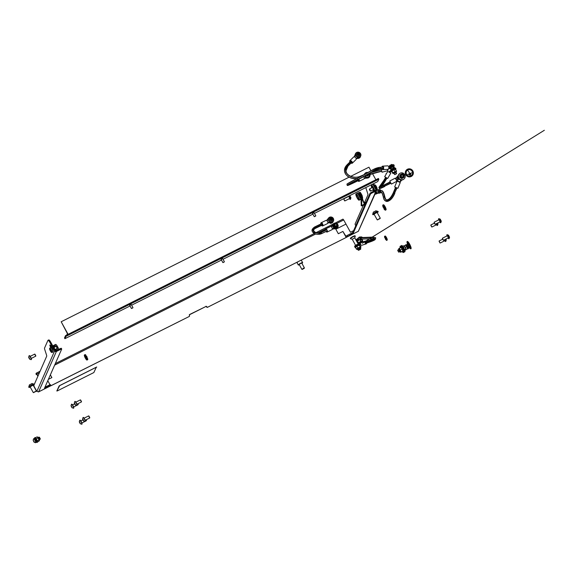 <?xml version="1.0" encoding="UTF-8"?>
<svg xmlns="http://www.w3.org/2000/svg" width="573" height="573" viewBox="0 0 573 573"><rect width="100%" height="100%" fill="white"/><g stroke="black" fill="none" stroke-linecap="round" stroke-linejoin="round"><path stroke-width="0.86" d="M349 177.207L61.182 321.761L68.101 334.331L375.867 179.757L372.529 173.691M370.96 170.84L368.948 167.187L350.748 176.334M61.182 321.761L67.413 333.615L66.783 334.99M407.245 170.353L407.253 170.346A3.273 3.187 50.2 0 0 410.841 175.761A3.273 3.187 50.2 0 0 412.016 171.112A3.273 3.187 50.2 0 0 407.253 170.346A3.273 3.187 50.2 0 0 407.245 170.353A3.273 3.187 50.2 0 0 410.834 175.768A3.273 3.187 50.2 0 0 411.443 175.374L411.428 175.381M407.718 169.694A3.56 3.474 50.2 0 0 406.443 174.758A3.56 3.474 50.2 0 0 411.629 175.596A3.56 3.474 50.2 0 0 407.718 169.694M411.622 175.596A3.56 3.474 50.2 0 0 407.704 169.708A3.56 3.474 50.2 0 0 407.059 170.124M406.737 169.723L406.708 169.751A4.075 3.975 50.2 0 0 406.708 169.751A4.075 3.975 50.2 0 0 411.185 176.498A4.075 3.975 50.2 0 0 412.675 170.682A4.075 3.975 50.2 0 0 406.737 169.723A4.075 3.975 50.2 0 0 411.213 176.477A4.075 3.975 50.2 0 0 411.923 176.018A4.075 3.975 50.2 0 0 411.937 176.004M409.86 175.109L410.719 174.679M409.029 174.715L410.862 173.798M407.747 174.414L411.686 172.831M407.919 170.553L409.688 173.204L407.919 170.553M409.681 173.211L407.926 170.553M56.82 390.994L59.75 385.543L96.314 367.178L93.85 372.557L57.286 390.922L56.82 390.994L59.155 385.901L96.737 367.028M361.019 236.921L359.164 237.559L359.386 237.96M358.182 239.428L358.669 239.22L357.953 239.356L358.125 238.977L358.497 238.791L358.175 239.758A2.908 0.487 151.2 0 0 356.728 240.961A2.908 0.487 151.2 0 0 356.714 241.09A2.908 0.487 151.2 0 0 356.829 241.147M358.677 239.235L358.175 239.758L357.953 239.356A2.908 0.487 151.2 0 0 356.506 240.553A2.908 0.487 151.2 0 0 356.492 240.681A2.908 0.487 151.2 0 0 356.607 240.746M362.38 237.509A1.454 1.418 85.6 0 0 361.126 236.914L359.765 237.021A1.454 1.418 85.6 0 0 358.512 238.848A1.454 1.418 85.6 0 0 359.987 239.922L361.348 239.815A1.454 1.418 85.6 0 0 362.487 239.056M361.126 236.914A1.454 1.418 85.6 0 0 359.873 238.748A1.454 1.418 85.6 0 0 361.348 239.815M362.852 241.878L363.074 242.279M359.357 244.205L359.371 244.205A0.895 0.731 -104.9 0 0 359.3 244.248L358.333 244.936L359.357 244.205L359.579 244.614L358.053 245.688M359.908 245.158L360.31 244.872A2.908 0.487 151.2 0 0 360.31 244.872L360.31 244.879A2.908 0.487 151.2 0 1 360.123 245.244M359.579 244.614L360.453 244.134M359.686 244.119L360.353 243.647M360.388 243.89L359.794 244.077A0.895 0.731 -104.9 0 0 359.708 244.112L360.524 244.342L358.555 245.337A2.908 0.487 151.2 0 0 356.141 246.719A2.908 0.487 151.2 0 0 355.21 247.686A2.908 0.487 151.2 0 0 355.568 247.737M358.555 245.337L358.333 244.936A2.908 0.487 151.2 0 0 355.919 246.318A2.908 0.487 151.2 0 0 354.988 247.285L355.21 247.686M359.708 244.112L359.558 244.628M360.36 243.196A1.454 0.838 72.8 0 0 360.704 244.7A1.454 0.838 72.8 0 0 361.663 245.287A1.454 0.838 72.8 0 0 361.685 245.287A1.454 0.838 72.8 0 0 361.706 245.28M366.24 241.527A1.454 0.838 72.8 0 0 365.381 241.09A1.454 0.838 72.8 0 0 365.366 241.097A1.454 0.838 72.8 0 0 364.987 242.716A1.454 0.838 72.8 0 0 366.211 243.883A1.454 0.838 72.8 0 0 366.226 243.876A1.454 0.838 72.8 0 0 366.706 243.024M373.231 239.836L373.238 239.836A20.778 2.199 -12.9 0 0 373.968 239.385A20.778 2.199 -12.9 0 0 374.42 238.791A20.771 2.199 -12.9 0 1 373.961 239.385A20.771 2.199 -12.9 0 1 373.231 239.836A20.771 2.199 -12.9 0 1 366.312 242.451L365.402 242.737A0.788 0.451 72.8 0 0 365.402 242.737A0.774 0.444 72.8 0 0 366.075 243.217M360.553 238.017L361.234 237.96A0.774 0.752 -94.4 0 1 361.864 237.544L361.183 237.594A0.774 0.752 -94.4 0 0 361.09 239.134L372.758 238.647A21.545 2.278 -12.9 0 1 375.286 239.127A21.545 2.278 -12.9 0 1 374.821 239.786A21.545 2.278 -12.9 0 1 366.892 242.959L365.982 243.246L366.885 242.952A0.788 0.451 72.8 0 0 366.978 242.938M361.771 239.084A0.788 0.766 -94.4 0 1 361.234 237.96L373.166 237.487A22.275 2.356 -12.9 0 1 375.752 237.917L375.1 239.657C373.797 240.574 371.075 241.67 366.935 242.952L366.025 243.231M375.286 239.12A21.545 2.278 -12.9 0 1 374.821 239.772A21.545 2.278 -12.9 0 1 366.885 242.952L366.892 242.959A0.774 0.444 72.8 0 1 366.319 242.451L366.312 242.451A0.788 0.451 72.8 0 1 366.469 241.448L365.56 241.734A0.788 0.451 72.8 0 0 365.402 242.73M362.122 239.063A0.774 0.752 -94.4 0 1 361.978 239.084L361.298 239.142A0.774 0.752 -94.4 0 1 361.133 239.134M366.426 241.469L365.61 241.72A0.788 0.451 72.8 0 0 365.56 241.734M373.768 238.69A21.502 2.278 -12.9 0 1 366.519 241.441A0.788 0.451 72.8 0 0 366.469 241.448L374.162 238.397M375.738 237.924L372.55 237.115L361.864 237.544A0.774 0.752 -94.4 0 1 362.064 237.551L372.378 237.143A0.774 0.688 -91.2 0 1 373.152 237.487A0.788 0.695 -91.2 0 1 372.758 238.647M327.813 222.833L329.618 221.851M328.293 219.695L326.732 220.541M331.208 222.596L327.849 222.954L331.208 222.596A2.851 2.743 24.6 0 0 333.436 220.977M331.266 222.474A2.851 2.743 24.6 0 0 332.748 217.726A2.851 2.743 24.6 0 0 328.601 218.005L326.639 220.483M321.596 225.361A1.748 0.809 -115.8 0 0 322.663 225.912L327.584 223.534A1.748 0.809 -115.8 0 0 327.405 221.328A1.748 0.809 -115.8 0 0 326.066 220.383L321.145 222.768A1.748 0.809 -115.8 0 0 320.909 223.95M322.663 225.912A1.748 0.809 -115.8 0 0 322.484 223.706A1.748 0.809 -115.8 0 0 321.145 222.768M332.268 228.971L334.066 227.997M332.777 225.826L331.194 226.686M332.333 229.093L335.671 228.734A2.851 2.743 24.6 0 0 337.898 227.116M332.304 229.1L335.721 228.62A2.851 2.743 24.6 0 0 337.196 223.85M336.122 223.241A2.851 2.743 24.6 0 0 333.063 224.143L331.101 226.621M326.044 231.492A1.748 0.809 -115.8 0 0 327.126 232.051L332.046 229.673A1.748 0.809 -115.8 0 0 331.867 227.467A1.748 0.809 -115.8 0 0 330.528 226.528L325.607 228.906A1.748 0.809 -115.8 0 0 325.371 230.095M327.126 232.051A1.748 0.809 -115.8 0 0 326.947 229.845A1.748 0.809 -115.8 0 0 325.607 228.906M321.51 223.671A0.788 0.365 64.2 0 1 321.56 223.628A0.788 0.365 64.2 0 1 321.868 223.706L314.906 227.073A5.164 3.352 0.7 0 0 312.872 229.959A5.171 3.352 0.7 0 0 315.881 232.803A5.171 3.352 0.7 0 0 321.145 232.466L326.467 229.895M314.462 227.316A0.788 0.365 64.2 0 1 314.541 227.037A0.788 0.365 64.2 0 1 314.598 227.001C312.156 228.77 311.447 230.325 312.45 231.678A5.837 3.789 0.7 0 0 321.539 233.612L326.861 231.041M320.909 232.323L325.98 229.873M321.56 223.628L314.598 227.001A0.788 0.365 64.2 0 1 314.906 227.073L321.868 223.714A0.774 0.358 64.2 0 1 322.348 224.516L315.386 227.889A4.362 2.829 0.7 0 0 313.861 230.991A4.362 2.829 0.7 0 0 314.169 231.463M321.94 224.974A0.788 0.365 64.2 0 0 322.248 225.046A0.788 0.365 64.2 0 0 322.348 224.516L315.379 227.882A4.369 2.836 0.7 0 0 313.854 230.991A4.369 2.836 0.7 0 0 320.658 232.445A0.774 0.358 -115.8 0 1 320.758 232.33L326.08 229.752M322.248 225.046L315.279 228.412A0.788 0.365 64.2 0 0 315.415 228.118A0.788 0.365 64.2 0 0 315.386 227.889L315.379 227.882A0.774 0.358 64.2 0 0 314.906 227.087L314.906 227.087A5.171 3.352 0.7 0 0 312.865 229.959M395.442 178.561L397.433 177.566M397.526 180.38L396.616 180.839L397.533 180.66M395.8 178.411L398.085 175.725A2.851 2.779 -129.8 0 1 398.135 175.667A2.851 2.779 -129.8 0 0 397.433 177.609L397.626 180.925L397.512 177.544A2.851 2.779 -129.8 0 1 398.128 175.703M395.85 178.332L398.006 175.789A2.851 2.779 -129.8 0 1 398.142 175.639M397.533 180.602L397.068 180.696M395.929 178.267L396.982 180.653M396.724 180.817L395.528 178.518M396.888 181.247L391.416 184.083L390.507 182.493L389.805 180.982L395.277 178.146M386.116 173.461L386.338 173.863L384.691 176.706M389.79 172.265L391.216 171.442M389.21 171.563L388.644 171.893M391.352 170.869L389.475 171.943M395.764 168.827A2.851 0.48 151.2 0 0 395.836 168.598L395.614 168.197A2.851 0.48 151.2 0 0 392.612 169.307A2.851 0.48 151.2 0 0 391.71 169.866L389.318 171.485L389.432 172A0.43 0.423 -62.1 0 0 389.396 172.058L389.268 172.265M395.836 168.598A2.851 0.48 151.2 0 0 392.834 169.708A2.851 0.48 151.2 0 0 391.932 170.267L389.533 171.893L391.273 171.535M389.318 171.485L389.088 171.707A0.895 0.874 -62.1 0 0 389.003 171.821L388.881 172.036M388.673 171.879L390.807 173.153L389.848 172.294A0.43 0.423 117.9 0 1 389.891 172.237L390.02 172.151M387.642 178.447L384.662 176.692M379.613 186.605A8.71 1.039 120.6 0 0 383.939 180.316M380.314 186.755A0.774 0.723 -131.8 0 0 380.279 186.734A4.634 0.444 152.3 0 0 380.207 186.798A4.648 0.444 152.3 0 1 380.279 186.734A7.786 0.931 120.6 0 0 384.555 180.688L386.324 177.694L384.555 180.696L383.91 180.302L385.672 177.308M381.912 186.096A8.437 1.003 120.6 0 0 385.221 181.075L386.99 178.081L385.228 181.082L384.555 180.696A7.8 0.931 120.6 0 1 380.279 186.734A0.788 0.731 -131.8 0 0 379.362 186.748L383.91 180.302M381.933 186.089A8.43 1.003 120.6 0 0 385.228 181.082L385.228 181.082M384.204 185.287L390.313 182.114L384.161 185.315L384.59 186.161L390.75 182.959L384.59 186.161A6.009 0.58 152.3 0 1 379.247 188.338A6.009 0.58 152.3 0 1 379.226 188.309M390.915 183.26L384.59 186.161A6.002 0.58 152.3 0 1 379.254 188.331L378.925 187.357M378.968 187.457L378.961 187.45A5.873 0.566 152.3 0 0 384.154 185.308L384.161 185.315A5.866 0.566 152.3 0 1 378.968 187.457L378.968 187.457A5.873 0.566 152.3 0 1 378.911 187.357L379.362 186.748M388.773 168.355L390.936 167.13M392.176 166.421L393.45 166.027M394.045 166.578A2.271 0.38 151.2 0 0 394.059 166.464L393.83 166.041A2.271 0.38 151.2 0 0 393.386 166.041A2.271 0.38 151.2 0 0 392.834 166.227A2.271 0.38 151.2 0 0 390.084 167.86A2.271 0.38 151.2 0 0 389.848 168.233L388.501 169.006M387.928 169.336L387.455 169.601M388.802 168.24L390.385 167.18A2.851 0.48 -28.8 0 1 391.295 166.621A2.851 0.48 -28.8 0 1 394.224 165.554A2.851 0.48 -28.8 0 1 393.852 166.084M388.845 167.66L390.163 166.779A2.851 0.48 -28.8 0 1 391.073 166.213A2.851 0.48 -28.8 0 1 394.002 165.146L393.78 164.745A2.851 0.48 -28.8 0 0 392.655 164.938A2.851 0.48 -28.8 0 0 391.746 165.339L388.795 166.786L389.017 167.187L391.968 165.74A2.851 0.48 -28.8 0 1 392.877 165.339A2.851 0.48 -28.8 0 1 394.002 165.146L394.224 165.554M389.919 168.355L388.458 169.056M387.814 169.4L387.935 170.647L387.391 169.372M382.033 172.179L381.152 168.834M356.213 158.671L357.595 157.246M355.704 155.527L354.408 156.873M356.256 158.828L359.221 157.568A2.851 2.743 25 0 0 360.632 156.178M356.234 158.742L359.271 157.453A2.851 2.743 25 0 0 359.629 152.654A2.851 2.743 25 0 0 355.41 153.893L354.293 156.844M355.461 153.765A2.851 2.743 25 0 0 355.353 154.008L354.286 156.837M351.077 163.054A1.748 0.881 -134.4 0 0 352.309 163.19L356.127 159.459A1.748 0.881 -134.4 0 0 355.403 157.475A1.748 0.881 -134.4 0 0 353.677 156.959L349.867 160.698A1.748 0.881 -134.4 0 0 349.981 161.93M352.309 163.19A1.748 0.881 -134.4 0 0 351.593 161.206A1.748 0.881 -134.4 0 0 349.867 160.698M364.034 174.779A21.588 7.9 -17.4 0 0 360.84 176.126A10.214 7.65 176.7 0 1 348.893 175.496A10.214 7.65 176.7 0 1 346.4 166.75A10.221 7.65 176.7 0 1 347.689 165.117L351.292 161.586A0.788 0.394 -134.4 0 0 350.54 161.378A0.788 0.394 -134.4 0 0 350.475 161.536L347.102 164.838M381.511 171.098L370.452 173.999A20.965 7.671 -17.4 0 0 366.441 175.216M372.672 169.844L357.18 178.425A11.288 8.445 176.7 0 1 357.015 178.425A11.288 8.445 176.7 0 1 344.509 169.601A11.288 8.445 176.7 0 1 346.88 165.06A0.788 0.394 -134.4 0 1 346.944 164.902L350.54 161.378M346.4 166.75A10.214 7.65 176.7 0 1 347.696 165.11L351.292 161.586A0.774 0.387 -134.4 0 1 351.7 162.345L348.105 165.862A0.774 0.387 -134.4 0 0 348.105 165.805A0.774 0.387 -134.4 0 0 347.689 165.117L347.696 165.11A0.788 0.394 -134.4 0 0 346.944 164.902L344.509 169.601M346.028 170.238A9.734 7.284 176.7 0 1 346.063 169.78A9.727 7.277 176.7 0 1 348.112 165.869L351.707 162.345A0.788 0.394 -134.4 0 1 351.643 162.503A0.788 0.394 -134.4 0 1 351.485 162.567M346.085 171.162A9.727 7.277 176.7 0 1 346.071 169.787A9.734 7.284 176.7 0 1 348.105 165.862L348.112 165.869A0.788 0.394 -134.4 0 1 348.047 166.027L351.643 162.503M356.771 178.618A10.787 8.079 176.7 0 1 348.126 176.484M370.509 174.12A21.795 7.972 -17.4 0 0 365.789 175.582M381.203 169.902L371.096 172.559M381.546 171.22L365.23 175.882M397.454 181.483L397.547 180.989M397.469 181.483L398.514 178.704M400.778 179.922L399.825 182.45M401.902 179.994L399.975 182.042M397.612 181.089L400.083 181.913M399.875 182.314L397.461 181.319M400.255 182.543L397.92 188.245L396.437 187.758L394.682 186.92L397.025 181.218M376.475 193.316L377.399 193.094L376.475 193.316M376.769 192.628L376.225 193.81L377.55 193.144M376.454 192.084L375.172 193.244A2.851 0.48 151.2 0 0 374.857 193.617A2.851 0.48 151.2 0 0 374.842 193.738A2.851 0.48 151.2 0 0 374.957 193.803M376.662 192.492L375.394 193.653A2.851 0.48 151.2 0 0 375.079 194.018A2.851 0.48 151.2 0 0 375.064 194.147A2.851 0.48 151.2 0 0 377.772 193.201M385.579 199.189A10.185 4.627 110.4 0 1 384.956 197.42A0.774 0.552 169.4 0 0 384.949 197.334C385.658 199.275 386.152 200.084 386.431 199.776L386.918 199.87A9.841 4.469 110.4 0 1 384.404 196.919A23.135 5.372 -86.6 0 0 381.618 190.616A23.135 5.372 -86.6 0 0 381.21 190.487A23.135 5.372 -86.6 0 0 380.938 190.48A1.748 1.698 85.6 0 0 379.347 189.62L377.908 189.735A1.748 1.698 85.6 0 0 376.404 191.934A1.748 1.698 85.6 0 0 378.173 193.216L379.613 193.108A1.748 1.698 85.6 0 0 381.045 192.055M379.347 189.62A1.748 1.698 85.6 0 0 377.843 191.819A1.748 1.698 85.6 0 0 379.613 193.108M385.006 197.599A10.185 4.627 110.4 0 1 384.97 197.42A22.497 5.229 -86.6 0 0 384.77 196.446M378.739 191.468A0.774 0.752 85.6 0 0 379.698 192.12M381.131 192.07A21.566 5.014 -86.6 0 0 380.995 192.048A21.566 5.014 -86.6 0 0 380.744 192.041L379.383 192.134L380.744 192.041A0.788 0.766 85.6 0 0 380.923 192.041M393.608 192.721L395.886 187.529L393.708 192.843A11.002 4.999 110.4 0 1 387.133 200.7A11.009 4.999 110.4 0 1 383.409 197.542A22.211 5.157 -86.6 0 0 380.737 191.489A22.211 5.157 -86.6 0 0 380.085 191.361L378.724 191.468A0.788 0.766 85.6 0 1 379.577 190.587M387.133 200.7L387.126 200.708A11.002 4.999 110.4 0 1 387.133 200.708A11.009 4.999 110.4 0 0 393.701 192.843L394.575 193.194L396.767 187.887L394.575 193.194A11.345 5.157 110.4 0 1 386.868 201.431A11.345 5.157 110.4 0 1 386.331 201.352M381.095 192.055A21.581 5.014 -86.6 0 0 380.995 192.034A21.581 5.014 -86.6 0 0 380.744 192.027L380.744 192.041A0.774 0.752 85.6 0 1 380.78 190.48L379.419 190.58M396.989 187.973L394.582 193.201A11.338 5.15 110.4 0 1 386.868 201.417C385.027 201.18 383.881 199.913 383.43 197.621M388.809 167.28L390.242 166.722M388.809 167.252A0.895 0.688 49.2 0 0 388.866 167.244L388.795 166.786M387.62 169.221A1.748 0.96 -93.7 0 0 387.993 169.329A1.748 0.96 -93.7 0 0 388.351 169.171A1.748 0.96 -93.7 0 0 388.795 167.187A1.748 0.96 -93.7 0 0 387.771 165.841L382.621 166.17A1.748 0.96 -93.7 0 0 382.263 166.328A1.748 0.96 -93.7 0 0 381.826 167.194M381.926 168.741A1.748 0.96 -93.7 0 0 382.843 169.658A1.748 0.96 -93.7 0 0 383.201 169.501A1.748 0.96 -93.7 0 0 383.645 167.517A1.748 0.96 -93.7 0 0 382.621 166.17M364.227 178.239L365.903 177.329L364.249 178.282L367.608 177.917A2.851 2.743 24.6 0 0 369.907 174.385A2.851 2.743 24.6 0 1 367.608 177.917L364.227 178.246M367.558 178.038A2.851 2.743 24.6 0 0 369.757 176.477L369.757 176.477A2.851 2.743 24.6 0 1 367.558 178.038L364.227 178.396L367.558 178.038M368.016 172.545A2.851 2.743 24.6 0 0 364.951 173.447L363.948 174.715L364.951 173.447A2.851 2.743 24.6 0 1 368.016 172.545M363.755 176.771A1.748 0.809 -115.8 0 0 363.719 176.713A1.748 0.809 -115.8 0 1 363.755 176.771A1.748 0.809 -115.8 0 1 363.934 178.969A1.748 0.809 -115.8 0 0 363.755 176.771M357.932 180.796A1.748 0.809 -115.8 0 0 359.013 181.355A1.748 0.809 -115.8 0 0 358.899 179.263A1.748 0.809 -115.8 0 1 359.013 181.355A1.748 0.809 -115.8 0 1 357.932 180.796M380.458 168.813L382.671 168.67A0.774 0.423 86.3 0 0 382.793 167.151L380.365 167.309A11.009 5.959 151.4 0 0 372.665 169.88A258.351 252.278 132.7 0 1 357.165 178.468A12.706 0.458 153.1 0 0 349.229 182.687A12.706 0.458 153.1 0 0 346.923 184.134L357.172 178.482M348.162 185.108A12.047 0.43 153.1 0 0 348.155 185.115A12.047 0.43 153.1 0 0 348.14 185.165A12.047 0.43 153.1 0 0 354.064 182.586L358.705 180.337A0.788 0.365 -115.8 0 0 358.497 179.471M383.129 168.283L380.701 168.441A10.629 5.751 151.4 0 0 373.267 170.926A259.598 253.495 132.7 0 1 357.688 179.557L348.148 185.108A12.054 0.437 153.1 0 0 348.133 185.158A12.054 0.437 153.1 0 0 348.14 185.158L348.133 185.158M380.365 167.309A0.788 0.43 86.3 0 1 380.701 168.441A0.774 0.423 86.3 0 1 380.236 168.827A9.727 5.264 151.4 0 0 373.438 171.098A259.641 253.538 132.7 0 1 357.86 179.729A12.054 0.437 153.1 0 0 350.332 183.732M357.165 178.468L357.688 179.557A12.978 0.466 153.1 0 0 347.209 185.373A12.971 0.466 153.1 0 0 347.224 185.394A12.978 0.466 153.1 0 0 347.259 185.408M347.209 185.373A12.978 0.466 153.1 0 0 347.224 185.401C347.682 185.437 346.758 186.161 353.949 182.723A0.774 0.358 -115.8 0 0 354.05 182.586M398.135 177.265A2.271 2.213 50.2 0 0 400.176 179.721M398.679 178.747L398.729 178.704A2.249 2.192 -129.8 0 1 398.371 178.01L398.35 178.017A2.271 2.213 50.2 0 0 398.715 178.712L398.679 178.747A2.271 2.213 50.2 0 0 399.882 179.571M398.35 178.017L398.314 178.045A2.271 2.213 50.2 0 1 398.221 177.58M390.657 168.612A2.271 0.38 151.2 0 0 391.073 168.462A2.271 0.38 151.2 0 0 391.209 168.405M390.657 168.813L390.292 168.877A2.271 0.38 151.2 0 0 390.643 168.82A2.249 0.38 -28.8 0 1 390.313 168.863M390.657 167.996L390.65 168.261A2.249 0.38 -28.8 0 0 390.306 168.569L390.192 168.698A2.271 0.38 151.2 0 1 390.084 168.648A2.271 0.38 151.2 0 1 390.192 168.405L390.292 168.584A2.271 0.38 151.2 0 1 390.636 168.269L390.542 168.09A2.271 0.38 151.2 0 1 391.724 167.316L391.817 167.488A2.249 0.38 -28.8 0 1 392.512 167.13A2.271 0.38 151.2 0 0 391.817 167.488L391.817 167.488M393.952 166.707L393.687 167.201A2.271 0.38 151.2 0 0 394.045 166.886L393.952 166.707A2.271 0.38 151.2 0 0 394.038 166.593A2.271 0.38 151.2 0 0 393.694 166.643L393.601 166.464A2.271 0.38 151.2 0 0 393.071 166.65A2.271 0.38 151.2 0 0 392.419 166.944L392.512 167.123M392.62 166.299L392.011 166.571M392.777 166.199L393.386 166.041M393.157 166.106L392.491 166.292M393.422 166.521L393.68 166.65A2.249 0.38 -28.8 0 1 394.023 166.6L393.945 166.414A2.271 0.38 151.2 0 1 394.059 166.464M390.084 167.86L390.707 167.359M393.73 166.729L394.031 166.893A2.249 0.38 -28.8 0 1 393.687 167.201L393.701 167.194M391.094 170.281A2.271 0.38 -28.8 0 1 393.057 168.899A2.271 0.38 -28.8 0 1 395.005 168.211L394.811 167.817A2.271 0.38 -28.8 0 1 394.811 167.817A2.271 0.38 -28.8 0 1 394.811 167.832A2.271 0.38 -28.8 0 0 394.582 167.774L394.489 167.595A2.271 0.38 -28.8 0 0 394.059 167.703L394.16 167.882A2.271 0.38 -28.8 0 0 392.892 168.441L392.791 168.269A2.271 0.38 -28.8 0 0 392.104 168.655L392.204 168.827A2.271 0.38 -28.8 0 0 391.123 169.579L391.03 169.407A2.271 0.38 -28.8 0 0 390.772 169.687L390.865 169.859A2.271 0.38 -28.8 0 0 390.829 170.009A2.271 0.38 -28.8 0 0 390.843 170.023M392.598 169.629L392.226 169.479M375.05 192.865A2.271 0.38 -28.8 0 1 375.007 192.829A2.271 0.38 -28.8 0 1 375.222 192.485L375.122 192.306A2.271 0.38 -28.8 0 1 375.544 191.962L375.637 192.141A2.271 0.38 -28.8 0 1 376.217 191.747A2.271 0.38 -28.8 0 1 376.354 191.669M375.236 193.187A2.271 0.38 -28.8 0 1 376.117 192.385M84.811 356.134L84.496 355.153L84.811 356.134M87.533 358.805L87.726 358.805A2.851 0.623 63.3 0 1 87.812 359.386L87.633 359.472A2.851 0.623 63.3 0 1 87.547 359.765A2.851 0.623 63.3 0 1 87.519 359.78A2.851 0.623 63.3 0 1 87.49 359.794M86.208 358.318L85.348 356.614M86.237 358.891L84.89 356.248L86.237 358.891M86.315 359.006L86.459 359.242A1.912 0.415 -116.7 0 0 86.48 359.171L86.487 359.035A1.912 0.415 -116.7 0 0 86.473 358.891L86.43 358.684A1.912 0.415 -116.7 0 0 86.38 358.483L86.287 358.218A1.912 0.415 -116.7 0 0 86.201 357.989L86.086 357.881M84.417 354.959A2.851 0.623 63.3 0 1 84.439 354.945A2.851 0.623 63.3 0 1 86.244 357.151A2.851 0.623 63.3 0 1 87.032 360.023A2.851 0.623 63.3 0 1 87.003 360.045A2.851 0.623 63.3 0 1 85.198 357.839A2.851 0.623 63.3 0 1 84.417 354.959M84.775 355.862L84.646 355.281L84.775 355.862A1.912 0.415 -116.7 0 0 84.711 355.862M84.976 355.983L84.911 355.446L84.976 355.983A1.912 0.415 -116.7 0 0 84.876 355.905L84.962 356.148M85.227 356.256L85.241 355.819L85.227 356.256A1.912 0.415 -116.7 0 0 85.105 356.112L85.155 356.313M85.542 356.836L85.513 356.664A1.912 0.415 -116.7 0 0 85.384 356.463L85.384 356.599M85.792 357.258L86.194 357.258L85.807 357.158A1.912 0.415 -116.7 0 0 85.678 356.929M86.408 357.731L86.072 357.695A1.912 0.415 -116.7 0 0 85.957 357.452M87.726 358.805L87.554 358.913A2.851 0.623 63.3 0 0 86.953 357.273L87.125 357.18A2.851 0.623 63.3 0 0 86.673 356.306L86.494 356.392A2.851 0.623 63.3 0 0 85.556 355.031L85.735 354.945A2.851 0.623 63.3 0 0 85.356 354.623L85.176 354.716A2.851 0.623 63.3 0 0 84.962 354.68A2.851 0.623 63.3 0 1 84.962 354.68L84.439 354.945M86.552 359.715L86.151 359.006M86.251 359.443L85.957 358.841M85.32 357.896L85.148 357.71A1.912 0.415 -116.7 0 1 85.04 357.459L84.976 357.351M84.818 356.936L84.589 356.363L84.818 356.936A1.912 0.415 -116.7 0 0 84.911 357.165M84.675 356.47L84.46 355.826L84.675 356.47A1.912 0.415 -116.7 0 0 84.732 356.671L84.868 356.843M84.618 356.12A1.912 0.415 -116.7 0 0 84.632 356.263L84.775 356.485M84.654 355.912L84.482 355.339M84.761 356.313L84.439 355.611M85.076 356.234L85.091 355.561M84.904 356.12L84.797 355.31M86.423 358.684L86.895 359.156L86.33 358.669M86.688 358.404L86.244 358.311M86.924 359.436L86.344 358.913M86.867 359.686L86.287 359.035M85.298 356.485L85.449 355.998M84.919 356.993L84.732 356.599M84.804 356.607L84.51 356.062M358.741 243.94L358.741 243.74A2.851 0.48 -28.8 0 1 359.285 243.597L359.386 243.776A2.851 0.48 -28.8 0 1 359.651 243.811A2.851 0.48 -28.8 0 1 359.665 243.826A2.851 0.48 -28.8 0 1 359.672 243.847M355.009 247.142A2.851 0.48 -28.8 0 1 354.966 247.113A2.851 0.48 -28.8 0 1 354.952 247.092A2.851 0.48 -28.8 0 1 356.241 245.881A2.851 0.48 -28.8 0 1 358.985 244.47M356.241 246.44L355.396 246.576M358.591 244.685L358.211 245.201L358.662 244.75M358.741 243.74L358.848 243.905A2.851 0.48 -28.8 0 0 357.258 244.614L357.158 244.435A2.851 0.48 -28.8 0 0 356.299 244.922L356.392 245.094A2.851 0.48 -28.8 0 0 355.038 246.046L354.945 245.867A2.851 0.48 -28.8 0 0 354.615 246.218L354.716 246.39A2.851 0.48 -28.8 0 0 354.666 246.583A2.851 0.48 -28.8 0 0 354.68 246.598M358.583 244.728L358.283 245.223M356.492 246.232L356.026 246.132M356.843 245.982L356.377 245.96M384.927 208.157L384.934 208.157A2.851 0.623 -116.7 0 1 385.242 208.995L385.235 208.98A2.829 0.616 63.3 0 0 384.927 208.157L385.113 208.071A2.851 0.623 -116.7 0 0 384.691 207.182A2.851 0.623 -116.7 0 0 384.218 206.337L384.039 206.423A2.851 0.623 -116.7 0 0 383.559 205.736L383.738 205.65A2.851 0.623 -116.7 0 0 383 205.019L382.821 205.113A2.851 0.623 -116.7 0 0 382.75 205.127A2.851 0.623 -116.7 0 0 382.657 205.256L382.664 205.27A2.829 0.616 63.3 0 1 382.836 205.134L382.821 205.113M385.479 209.89A2.65 0.573 63.3 0 1 385.357 209.947L385.221 210.219A2.829 0.616 63.3 0 0 385.371 210.126A2.829 0.616 63.3 0 0 385.385 210.083L385.579 210.012A2.851 0.623 -116.7 0 0 385.421 208.901L385.242 208.995M384.017 208.916L384.017 208.923A2.851 0.623 -116.7 0 0 384.49 209.618A2.829 0.616 63.3 0 1 384.017 208.916L384.232 208.73A2.65 0.573 63.3 0 0 384.676 209.367L384.669 209.525A2.851 0.623 -116.7 0 0 385.278 210.112M383.316 207.147A2.851 0.623 -116.7 0 0 383.717 207.992A2.851 0.623 -116.7 0 0 384.161 208.787M383.846 206.13L384.197 207.677L385.156 208.744M385.049 208.049L384.175 206.416M384.239 206.502L385.006 208.085M385.221 210.219L385.228 210.241A2.851 0.623 -116.7 0 0 385.307 210.227L386.001 209.876A2.851 0.623 -116.7 0 0 385.214 206.917A2.851 0.623 -116.7 0 0 383.444 204.776L382.75 205.127M382.814 206.359A2.851 0.623 -116.7 0 0 383.122 207.19L383.129 207.197A2.829 0.616 63.3 0 1 382.821 206.373L382.993 206.273A2.851 0.623 -116.7 0 1 382.814 205.292M383.129 207.197L383.401 207.118A2.65 0.573 63.3 0 1 383.115 206.344L382.993 206.273M382.664 205.27L382.972 205.32A2.65 0.573 63.3 0 1 383.129 205.191L383 205.019M383.566 205.75L383.559 205.736A2.829 0.616 63.3 0 1 384.039 206.438L384.218 206.337M356.184 239.994A2.851 0.48 -28.8 0 1 356.17 239.98A2.851 0.48 -28.8 0 1 356.213 239.786L356.12 239.614A2.851 0.48 -28.8 0 1 356.449 239.263L356.542 239.442A2.851 0.48 -28.8 0 1 357.896 238.49L357.803 238.318A2.851 0.48 -28.8 0 1 358.583 237.874M356.513 240.538A2.851 0.48 -28.8 0 1 356.463 240.51A2.851 0.48 -28.8 0 1 356.449 240.488A2.851 0.48 -28.8 0 1 358.089 239.063M357.745 239.836L356.9 239.972M357.989 239.629L357.531 239.528M330.263 222.696L330.413 223.384L329.976 222.911A1.748 0.38 63.3 0 1 329.833 222.739M330.514 223.155A2.908 2.801 24.6 0 0 333.056 221.88L332.333 222.739L330.413 223.384M332.333 222.739L331.438 223.184M357.767 158.327A2.908 2.801 24.6 0 0 360.31 157.052L359.586 157.904L357.667 158.556M359.586 157.904L358.691 158.356M56.505 346.615L57.193 347.976M54.951 349.551L57.2 348.427A3.495 0.759 63.3 0 1 57.715 349.874A3.495 0.759 63.3 0 0 57.185 348.434L56.218 346.343L53.905 347.474M50.388 350.963A2.185 0.473 -116.7 0 0 51.498 352.366A2.185 0.473 -116.7 0 0 51.634 352.359L52.028 352.488A2.478 0.537 63.3 0 1 52 352.502A2.478 0.537 63.3 0 1 51.864 352.502A2.478 0.537 63.3 0 1 51.656 352.366L49.572 348.62A2.185 0.473 -116.7 0 0 50.388 350.963M52 352.502L52.967 352.015A2.478 0.537 -116.7 0 0 52.136 349.186A2.478 0.537 -116.7 0 0 50.746 347.596L49.779 348.076A2.478 0.537 63.3 0 1 51.176 349.673A2.478 0.537 63.3 0 1 52.093 352.338L51.699 352.216A2.185 0.473 -116.7 0 0 50.882 349.874A2.185 0.473 -116.7 0 0 49.643 348.477L49.758 348.098A2.478 0.537 63.3 0 1 49.779 348.076M49.572 348.62L49.715 348.226M51.699 352.216L49.643 348.477M52.093 352.338L52.451 352.159A2.478 0.537 63.3 0 1 52.379 352.309L52.028 352.488M369.879 189.921L369.356 189.391L370.122 190.916L369.879 189.921M369.521 189.412L369.506 188.968L370.165 189.72L370.201 190.773M375.079 185.029A2.185 0.473 63.3 0 1 375.215 185.022A2.185 0.473 63.3 0 1 376.325 186.426A2.185 0.473 63.3 0 1 377.141 188.768L377.027 189.147A2.478 0.537 -116.7 0 0 376.103 186.483A2.478 0.537 -116.7 0 0 374.849 184.893A2.478 0.537 -116.7 0 0 374.713 184.893A2.478 0.537 -116.7 0 0 374.685 184.907L374.334 185.086M369.506 188.968L372.3 187.564L372.959 188.316L373.345 189.649L370.552 191.053M372.092 187.672L372.106 187.178L373.009 188.202L373.546 190.035L373.138 189.756M376.905 189.319A2.478 0.537 -116.7 0 0 376.934 189.312A2.478 0.537 -116.7 0 0 376.955 189.298L377.07 188.918M376.662 189.369A2.478 0.537 -116.7 0 0 376.669 189.326L377.027 189.147M358.906 154.438L358.075 154.022M358.497 153.987L357.581 154.137L358.118 155.24L358.985 154.961L358.497 153.987M358.884 155.047L358.856 154.603M359.027 154.173A0.86 0.824 -155.4 0 1 358.691 155.283A0.86 0.824 -155.4 0 1 357.538 154.925A0.86 0.824 -155.4 0 1 357.874 153.808A0.86 0.824 -155.4 0 1 359.027 154.173M359.636 154.022A1.662 1.597 -155.4 0 1 358.261 156.357A1.662 1.597 -155.4 0 1 356.685 154.058A1.662 1.597 -155.4 0 1 359.636 154.022M356.671 154.08A1.662 1.597 24.6 0 0 358.247 156.393A1.662 1.597 24.6 0 0 359.694 155.455M358.082 153.987L357.581 154.266M330.822 219.932L331.738 219.781L331.187 218.678L330.327 218.972L330.822 219.932M331.652 219.266L330.814 218.85M331.638 219.867L331.602 219.416M330.292 219.76A0.86 0.824 -155.4 0 1 330.614 218.642A0.86 0.824 -155.4 0 1 331.774 218.993A0.86 0.824 -155.4 0 1 331.445 220.111A0.86 0.824 -155.4 0 1 330.292 219.76M329.504 220.319A1.662 1.597 -155.4 0 1 330.857 217.969A1.662 1.597 -155.4 0 1 332.447 220.268A1.662 1.597 -155.4 0 1 329.504 220.319M329.432 218.886L329.411 218.922A1.662 1.597 24.6 0 0 331.001 221.221A1.662 1.597 24.6 0 0 332.426 220.304A1.662 1.597 24.6 0 0 332.44 220.29L332.426 220.304M330.822 218.822L330.32 219.101M366.784 175.338L367.608 175.703L368.389 175.309L368.224 174.872M368.31 175.402L368.124 174.901M369.42 174.521A2.213 2.127 -155.4 0 1 365.302 175.861M365.28 174.077L365.273 174.092A2.213 2.127 -155.4 0 1 367.451 172.867M365.259 175.875A2.213 2.127 24.6 0 0 369.291 175.954M368.561 174.772A1.153 1.11 -155.4 0 1 366.534 175.424M336.723 224.96A0.945 0.91 24.6 0 0 335.757 224.043A0.945 0.91 24.6 0 0 334.847 224.953A0.945 0.91 24.6 0 0 335.807 225.869A0.945 0.91 24.6 0 0 336.723 224.96M334.603 225.01A1.167 1.117 -155.4 0 1 335.979 223.914A1.167 1.117 -155.4 0 1 336.817 225.497A1.167 1.117 -155.4 0 1 334.603 225.01M398.586 252.027L397.691 250.401L398.586 252.027M397.762 250.15L398.636 252.048M407.403 245.258A2.213 0.48 63.3 0 1 407.245 244.205A2.213 0.48 63.3 0 1 407.303 244.134L407.496 244.041A2.213 0.48 -116.7 0 0 407.496 244.041A2.213 0.48 -116.7 0 0 407.439 244.105M408.8 246.684L408.771 247.156M409.337 247.522A2.213 0.48 63.3 0 1 409.344 248.023A2.213 0.48 63.3 0 1 409.287 248.095A2.213 0.48 63.3 0 1 408.449 247.343M39.408 439.634L40.253 439.176L39.236 437.149L38.362 437.557M34.086 441.697L33.177 440.193L34.115 441.704M34.222 442.227L33.162 440.179L34.222 442.227M33.563 438.832A2.213 0.48 63.3 0 1 33.585 438.796A2.213 0.48 63.3 0 1 33.599 438.775A2.213 0.48 63.3 0 1 33.621 438.76A2.213 0.48 63.3 0 1 35.025 440.472A2.213 0.48 63.3 0 1 35.633 442.7A2.213 0.48 63.3 0 1 35.612 442.714A2.213 0.48 63.3 0 1 35.555 442.728A2.213 0.48 63.3 0 1 35.447 442.693M35.777 442.628A2.213 0.48 -116.7 0 0 35.805 442.621A2.213 0.48 -116.7 0 0 35.82 442.607A2.213 0.48 -116.7 0 0 35.218 440.372A2.213 0.48 -116.7 0 0 33.814 438.667A2.213 0.48 -116.7 0 0 33.793 438.674L33.621 438.76M39.458 437.256L40.318 438.925M394.89 174.579L396.537 173.741L394.89 174.579M394.783 174.543L396.623 173.469M392.992 164.816A2.213 0.372 151.2 0 0 390.12 166.134M391.681 164.508L389.669 165.518M402.984 175.574A0.945 0.917 50.2 0 0 401.73 175.152A0.945 0.917 50.2 0 0 401.336 176.398A0.945 0.917 50.2 0 0 402.59 176.828A0.945 0.917 50.2 0 0 402.984 175.574M401.451 175.073A1.167 1.132 -129.8 0 1 402.934 176.856M352.252 239.22L354.737 237.852M352.209 239.213L350.576 238.762A2.707 0.451 -28.8 0 1 350.504 238.719A2.707 0.451 -28.8 0 1 350.511 238.597A2.707 0.451 -28.8 0 1 352.918 236.871A2.707 0.451 -28.8 0 1 355.246 236.105A2.707 0.451 -28.8 0 1 355.253 236.191A2.707 0.451 -28.8 0 1 355.239 236.226M360.696 249.176L358.626 250.308L360.696 249.176M358.49 250.2L360.797 248.847M350.461 238.497A2.707 0.451 -28.8 0 1 350.354 238.44A2.707 0.451 -28.8 0 1 350.361 238.318A2.707 0.451 -28.8 0 1 352.767 236.592A2.707 0.451 -28.8 0 1 355.095 235.825A2.707 0.451 -28.8 0 1 355.081 235.947M439.09 241.24L439.957 242.916L439.09 241.24M439.147 241.061L440.071 242.952M445.765 241.412A2.213 0.48 -116.7 0 0 445.787 241.405A2.213 0.48 -116.7 0 0 445.808 241.391A2.213 0.48 -116.7 0 0 445.83 241.369A2.213 0.48 -116.7 0 0 445.307 239.385M444.906 239.586L445.114 240.574M445.114 239.478A2.213 0.48 63.3 0 1 445.615 241.491A2.213 0.48 63.3 0 1 445.593 241.505A2.213 0.48 63.3 0 1 444.755 240.753M446.245 239.987L446.023 239.027M430.817 225.218L431.684 226.894L430.817 225.218M430.875 225.039L431.806 226.929M437.493 225.397A2.213 0.48 -116.7 0 0 437.514 225.382A2.213 0.48 -116.7 0 0 437.536 225.375A2.213 0.48 -116.7 0 0 437.557 225.347A2.213 0.48 -116.7 0 0 437.041 223.363M436.64 223.563L436.855 224.544L431.97 227.001M436.848 223.463A2.213 0.48 63.3 0 1 437.342 225.468A2.213 0.48 63.3 0 1 437.321 225.483A2.213 0.48 63.3 0 1 436.49 224.731M437.98 223.964L437.758 223.004M442.385 238.497L443.251 240.166L442.385 238.497M442.442 238.318L443.366 240.209M449.06 238.669A2.213 0.48 -116.7 0 0 449.082 238.662A2.213 0.48 -116.7 0 0 449.103 238.647A2.213 0.48 -116.7 0 0 449.125 238.626A2.213 0.48 -116.7 0 0 448.523 236.47A2.213 0.48 -116.7 0 0 447.148 234.694A2.213 0.48 -116.7 0 0 447.098 234.708A2.213 0.48 -116.7 0 0 447.076 234.722L446.904 234.801A2.213 0.48 63.3 0 1 448.301 236.513A2.213 0.48 63.3 0 1 448.91 238.748A2.213 0.48 63.3 0 1 448.888 238.755A2.213 0.48 63.3 0 1 448.05 238.003M442.485 238.196L447.377 235.739L448.43 237.816L443.531 240.273M447.004 235.926A2.213 0.48 63.3 0 1 446.883 234.815A2.213 0.48 63.3 0 1 446.904 234.801M449.54 237.243L448.487 235.195M434.119 222.474L434.979 224.15L434.119 222.474M434.169 222.295L435.1 224.186M440.787 222.646A2.213 0.48 -116.7 0 0 440.816 222.639A2.213 0.48 -116.7 0 0 440.838 222.625A2.213 0.48 -116.7 0 0 440.852 222.603A2.213 0.48 -116.7 0 0 440.25 220.447A2.213 0.48 -116.7 0 0 438.882 218.671A2.213 0.48 -116.7 0 0 438.825 218.685A2.213 0.48 -116.7 0 0 438.803 218.7M434.219 222.174L439.104 219.717L440.136 221.808M438.739 219.903A2.213 0.48 63.3 0 1 438.617 218.793A2.213 0.48 63.3 0 1 440.035 220.49A2.213 0.48 63.3 0 1 440.644 222.725A2.213 0.48 63.3 0 1 440.623 222.739A2.213 0.48 63.3 0 1 439.785 221.987M441.274 221.221L440.214 219.173M86.315 419.68L86.48 420.439M85.334 421.262L86.416 420.689L86.165 419.758M79.454 422.215L80.378 423.734L79.289 421.843L79.754 422.065M79.726 420.338A2.213 0.48 63.3 0 1 79.74 420.31A2.213 0.48 63.3 0 1 79.783 420.274A2.213 0.48 63.3 0 1 81.18 421.979A2.213 0.48 63.3 0 1 81.789 424.213A2.213 0.48 63.3 0 1 81.767 424.228A2.213 0.48 63.3 0 1 81.717 424.235A2.213 0.48 63.3 0 1 81.602 424.206M81.939 424.135A2.213 0.48 -116.7 0 0 81.96 424.127A2.213 0.48 -116.7 0 0 81.373 421.886A2.213 0.48 -116.7 0 0 79.976 420.174A2.213 0.48 -116.7 0 0 79.955 420.188L79.783 420.274M79.74 420.31A2.213 0.48 63.3 0 1 79.762 420.281L79.289 421.843M78.043 403.657L78.207 404.416M77.069 405.24L78.121 404.71L77.892 403.736M71.188 406.193L72.112 407.718L71.023 405.827L71.489 406.042M71.453 404.323A2.213 0.48 63.3 0 1 71.475 404.287A2.213 0.48 63.3 0 1 71.496 404.266A2.213 0.48 63.3 0 1 71.51 404.252A2.213 0.48 63.3 0 1 72.914 405.963A2.213 0.48 63.3 0 1 73.523 408.191A2.213 0.48 63.3 0 1 73.502 408.205A2.213 0.48 63.3 0 1 73.444 408.22A2.213 0.48 63.3 0 1 73.337 408.184M73.673 408.119A2.213 0.48 -116.7 0 0 73.695 408.105A2.213 0.48 -116.7 0 0 73.716 408.098A2.213 0.48 -116.7 0 0 73.108 405.863A2.213 0.48 -116.7 0 0 71.704 404.151A2.213 0.48 -116.7 0 0 71.689 404.166M80.643 399.997L81.509 401.673M76.882 404.244L81.445 401.924L80.356 399.89L75.837 402.16M74.483 403.449L75.407 404.968L74.318 403.077L74.784 403.299M74.748 401.573A2.213 0.48 63.3 0 1 74.769 401.544A2.213 0.48 63.3 0 1 74.812 401.508A2.213 0.48 63.3 0 1 76.209 403.213A2.213 0.48 63.3 0 1 76.818 405.448A2.213 0.48 63.3 0 1 76.796 405.462A2.213 0.48 63.3 0 1 76.746 405.469A2.213 0.48 63.3 0 1 76.632 405.44M76.968 405.369A2.213 0.48 -116.7 0 0 76.99 405.362A2.213 0.48 -116.7 0 0 76.402 403.12A2.213 0.48 -116.7 0 0 75.006 401.408A2.213 0.48 -116.7 0 0 74.984 401.422L74.812 401.508M74.769 401.544A2.213 0.48 63.3 0 1 74.791 401.515L74.318 403.077M88.915 416.019L89.775 417.696M85.155 420.26L89.682 417.989L88.614 415.919M82.756 419.472L83.665 420.976L83.056 419.321M82.619 418.942L83.679 420.99L82.619 418.942M83.021 417.595A2.213 0.48 63.3 0 1 83.035 417.559A2.213 0.48 63.3 0 1 83.056 417.538A2.213 0.48 63.3 0 1 83.078 417.524A2.213 0.48 63.3 0 1 84.475 419.235A2.213 0.48 63.3 0 1 85.083 421.47A2.213 0.48 63.3 0 1 85.062 421.477A2.213 0.48 63.3 0 1 85.012 421.492A2.213 0.48 63.3 0 1 84.897 421.463M85.234 421.391A2.213 0.48 -116.7 0 0 85.255 421.384A2.213 0.48 -116.7 0 0 84.668 419.142A2.213 0.48 -116.7 0 0 83.271 417.43A2.213 0.48 -116.7 0 0 83.25 417.445L83.078 417.524M400.921 174.478A1.948 1.898 50.2 0 0 403.048 177.73A1.948 1.898 50.2 0 0 403.421 177.48M401.73 174.872A1.167 1.132 50.2 0 0 401.308 176.527A1.167 1.132 50.2 0 0 403.005 176.799A1.167 1.132 50.2 0 0 401.73 174.872M404.08 177.315L403.148 177.773A2.041 1.991 50.2 0 0 404.151 176.205L404.08 177.315L402.783 178.081L401.723 178.604L402.024 178.346L401.143 177.716A2.041 1.991 50.2 0 0 403.02 177.838L402.024 178.346M400.069 177.05L400.14 175.94A2.041 1.991 50.2 0 0 401.014 177.63L399.761 177.308L401.723 178.604M400.162 174.729L401.15 174.221A2.041 1.991 50.2 0 0 400.147 175.789L400.162 174.729L399.854 174.987L399.761 177.308M404.158 176.054A2.041 1.991 50.2 0 0 403.285 174.364L404.173 174.994L404.151 176.205M403.163 174.278A2.041 1.991 50.2 0 0 401.286 174.156L402.21 173.698L403.285 174.364M396.315 171.477L393.995 172.265L393.114 173.239M395.363 172.802L393.945 173.368L394.589 174.536M393.522 173.161L392.67 173.29L392.92 172.702L393.902 172.308L392.892 173.132M396.444 171.341L395.793 171.348L396.48 170.912L396.43 171.377M392.92 172.702L391.868 171.27L392.877 170.446L391.846 171.313L392.67 173.29M394.661 169.529L395.37 169.379M395.42 169.479L394.768 169.493M395.291 169.364L396.48 170.912M393.98 169.973L394.833 171.52M337.454 226.006L337.476 225.941C337.425 223.312 336.279 222.704 334.045 224.107L333.93 224.322A1.948 1.877 -155.4 0 1 336.602 223.484A1.948 1.877 -155.4 0 1 337.368 226.156A1.948 1.877 -155.4 0 1 333.93 224.322L333.901 224.38A1.948 1.877 24.6 0 0 334.79 226.844A1.948 1.877 24.6 0 0 337.454 226.006A1.948 1.877 24.6 0 0 337.461 225.97M334.704 224.53L334.689 224.544A1.167 1.117 24.6 0 0 336.745 225.64A1.167 1.117 24.6 0 0 336.809 225.518L336.809 225.518M333.321 225.125L333.901 224.186A2.041 1.963 24.6 0 0 333.873 226.027L333.321 225.125L333.114 225.576L334.245 227.603L335.32 227.696L336.587 227.71L337.454 226.199A2.041 1.963 24.6 0 0 337.483 224.351L337.991 225.347A2.621 2.521 24.6 0 0 337.289 224.007M334.525 223.212L335.642 223.212A2.041 1.963 24.6 0 0 333.98 224.057L334.525 223.212M336.86 223.32L337.411 224.222A2.041 1.963 24.6 0 0 335.792 223.219L336.86 223.32M333.944 226.156A2.041 1.963 24.6 0 0 335.563 227.159L334.453 227.152L333.873 226.027M335.714 227.166A2.041 1.963 24.6 0 0 337.375 226.321L336.788 227.259L335.563 227.159M334.245 227.603L334.453 227.152M336.587 227.71L336.788 227.259M35.992 440.021L35.762 439.484M38.892 439.957L38.563 438.889A2.041 0.444 63.3 0 1 39.1 440.444L38.892 439.957L37.331 440.744L37.224 441.389M37.847 437.851L37.567 437.349A2.041 0.444 63.3 0 1 38.491 438.753L37.847 437.851L36.357 438.961M39.107 440.63A1.948 0.423 -116.7 0 0 39.186 440.623A1.948 0.423 -116.7 0 0 38.713 438.732A1.948 0.423 -116.7 0 0 37.438 437.142A1.948 0.423 -116.7 0 0 37.381 437.199L37.417 437.228A2.041 0.444 63.3 0 1 37.417 437.228A2.041 0.444 63.3 0 1 37.503 437.292L37.567 437.349M37.51 441.919L39 441.167L39.107 440.522A2.041 0.444 63.3 0 1 39.107 440.587A2.041 0.444 63.3 0 1 39.107 440.594L39.107 440.601M39 441.167L39.1 440.444M35.684 438.295L36.285 438.632M35.397 437.715L36.908 436.955M360.682 247.164A2.242 0.38 151.2 0 0 360.725 247.013A2.242 0.38 151.2 0 0 359.013 247.536A2.242 0.38 151.2 0 0 356.793 249.176A2.242 0.38 151.2 0 0 356.943 249.226M358.927 249.062L360.367 247.994L357.817 249.398L358.254 250.186M356.313 249.097L357.086 248.725A2.328 0.394 151.2 0 0 356.836 249.269L355.518 247.643L356.184 246.841A2.328 0.394 -28.8 0 1 357.953 245.738L356.184 246.841M357.753 247.923L358.949 247.55A2.328 0.394 151.2 0 0 357.18 248.646L357.753 247.923L356.958 246.469M360.775 247.106A2.328 0.394 151.2 0 0 360.682 246.92L361.004 246.741L360.775 247.106M359.629 245.108L358.104 245.667A2.328 0.394 -28.8 0 1 359.629 245.108L361.004 246.741L360.431 247.464M355.726 247.321A2.328 0.394 -28.8 0 1 355.754 247.257A2.328 0.394 -28.8 0 1 356.091 246.913M355.754 247.257L355.518 247.643M360.625 246.92A2.328 0.394 151.2 0 0 359.099 247.472L360.682 246.92M359.3 245.294L360.102 246.748M362.465 241.068A2.242 0.38 151.2 0 0 362.501 240.911A2.242 0.38 151.2 0 0 359.787 241.999A2.242 0.38 151.2 0 0 358.576 243.074A2.242 0.38 151.2 0 0 358.727 243.124M361.362 242.594L362.143 241.899L360.381 242.601L359.593 243.303L361.362 242.594M358.562 242.501L359.686 242.042A2.328 0.394 151.2 0 0 358.519 242.995L357.523 241.183L358.827 240.144A2.328 0.394 -28.8 0 1 359.378 239.829M360.754 241.14L361.728 241.004A2.328 0.394 151.2 0 0 359.83 241.956L360.754 241.14L360.073 239.915M362.623 240.459L362.58 240.954A2.328 0.394 151.2 0 0 361.85 240.961L362.623 240.459L362.107 239.521M358.519 242.995L358.497 243.038A2.328 0.394 151.2 0 0 358.626 243.174L359.228 243.031M357.538 241.161L357.531 241.161A2.328 0.394 -28.8 0 1 357.538 241.161A2.328 0.394 -28.8 0 1 358.691 240.23M359.951 239.693L358.827 240.144M358.254 243.174L357.523 241.183M403.764 179.199A3.495 3.402 -129.8 0 1 398.629 178.418A3.495 3.402 -129.8 0 1 399.295 173.827M403.865 179.113A3.495 3.402 -129.8 0 1 398.729 178.339A3.495 3.402 -129.8 0 1 399.395 173.748M403.965 179.027A3.495 3.402 -129.8 0 1 398.829 178.253A3.495 3.402 -129.8 0 1 399.496 173.662M403.385 179.406A3.495 3.402 -129.8 0 1 399.546 173.619A3.495 3.402 -129.8 0 1 404.631 174.436A3.495 3.402 -129.8 0 1 403.385 179.406M395.707 169.515A2.621 0.437 151.2 0 0 395.929 169.128L395.707 168.727A2.621 0.437 151.2 0 0 393.715 169.336A2.621 0.437 151.2 0 0 391.115 171.255L391.338 171.656A2.621 0.437 151.2 0 0 391.81 171.671M395.929 169.128A2.621 0.437 151.2 0 0 393.938 169.737A2.621 0.437 151.2 0 0 391.338 171.656M369.764 174.421A2.621 2.521 -155.4 0 1 364.908 176.061M364.736 174.393A2.621 2.521 -155.4 0 1 367.895 172.616M369.621 176.205A2.621 2.521 -155.4 0 1 364.822 176.112M364.707 174.407A2.621 2.521 -155.4 0 1 364.858 174.027M356.929 152.525A2.621 2.521 24.6 0 0 356.413 156.601A2.621 2.521 24.6 0 0 360.553 155.877A2.621 2.521 24.6 0 0 356.929 152.525M36.257 441.217L35.211 439.133M37.36 442.284A2.621 0.573 -116.7 0 0 37.41 442.27A2.621 0.573 -116.7 0 0 37.446 442.241A2.621 0.573 -116.7 0 0 36.693 439.57A2.621 0.573 -116.7 0 0 35.053 437.586A2.621 0.573 -116.7 0 0 35.017 437.614M35.891 441.403A2.621 0.573 -116.7 0 0 37.001 442.471A2.621 0.573 -116.7 0 0 37.037 442.442A2.621 0.573 -116.7 0 0 36.285 439.778A2.621 0.573 -116.7 0 0 34.652 437.793A2.621 0.573 -116.7 0 0 34.609 437.822A2.621 0.573 -116.7 0 0 34.846 439.319M333.02 224.695A2.621 2.521 24.6 0 0 334.181 228.061A2.621 2.521 24.6 0 0 337.784 226.879M334.431 223.363A2.621 2.521 24.6 0 0 334.231 227.947A2.621 2.521 24.6 0 0 337.991 225.347M335.749 223.219A2.621 2.521 24.6 0 0 335.105 223.205M359.321 239.808A2.621 0.437 151.2 0 0 357.258 241.333A2.621 0.437 151.2 0 0 357.409 241.505A2.621 0.437 151.2 0 0 357.452 241.505M357.287 241.484A2.908 0.487 -28.8 0 1 357.094 241.505A2.908 0.487 -28.8 0 1 356.915 241.448A2.908 0.487 -28.8 0 1 356.922 241.312A2.908 0.487 -28.8 0 1 359.099 239.679M358.784 239.392A2.908 0.487 151.2 0 0 356.728 240.961A2.908 0.487 151.2 0 0 356.714 241.09L356.915 241.448M374.305 190.873A3.03 0.659 -116.7 0 0 373.037 187.615A3.03 0.659 -116.7 0 0 371.44 185.917A3.03 0.659 -116.7 0 0 371.347 186.225A3.03 0.659 -116.7 0 0 371.762 187.837M371.368 186.032A3.495 0.759 63.3 0 1 371.354 185.738A3.495 0.759 63.3 0 1 371.462 185.387A3.495 0.759 63.3 0 1 371.49 185.366A3.495 0.759 63.3 0 1 373.166 187.106A3.495 0.759 63.3 0 1 374.699 190.673M373.066 189.792A1.862 0.408 -116.7 0 0 373.66 190.272A1.862 0.408 -116.7 0 0 373.166 188.381A1.862 0.408 -116.7 0 0 371.992 186.941A1.862 0.408 -116.7 0 0 372.02 187.708M372.801 189.921A3.03 0.659 -116.7 0 0 373.761 191.146M53.017 346.307A3.03 0.659 63.3 0 1 53.418 346.758A3.03 0.659 63.3 0 1 55.201 350.261M54.707 349.372A3.495 0.759 -116.7 0 0 53.303 346.823M330.793 217.138A2.621 2.521 -155.4 0 1 333.278 220.763A2.621 2.521 -155.4 0 1 330.993 222.209A2.621 2.521 -155.4 0 1 328.508 218.585A2.621 2.521 -155.4 0 1 330.793 217.138M297.172 262.269A2.185 0.365 -28.8 0 1 297.172 262.262L297.058 262.649A2.478 0.415 151.2 0 0 297.058 262.735L298.304 264.991A2.478 0.415 -28.8 0 1 300.753 263.179A2.478 0.415 -28.8 0 1 302.637 262.606A2.478 0.415 -28.8 0 1 301.907 263.394M297.752 261.976A2.478 0.415 151.2 0 0 297.058 262.649M303.375 268.529L302.222 269.432L304.292 268.286L303.375 268.529M302.25 269.274L303.289 268.243L304.148 268.228M301.842 269.31L299.199 264.504L300.639 263.437L301.749 263.1L304.392 267.906M299.357 264.798A2.478 0.415 -28.8 0 1 298.304 264.991M302.637 262.606L301.391 260.343A2.478 0.415 151.2 0 0 301.326 260.3A2.478 0.415 151.2 0 0 301.061 260.307M406.035 245.86L405.999 245.122M405.627 245.108A2.271 0.494 63.3 0 1 405.72 244.864L406.142 244.657A2.271 0.494 63.3 0 1 406.35 244.7A2.271 0.494 63.3 0 1 406.658 244.979L406.837 244.886A2.271 0.494 63.3 0 1 407.202 245.373L407.031 245.466A2.271 0.494 63.3 0 1 407.768 246.805L407.947 246.712A2.271 0.494 63.3 0 1 408.227 247.407L408.048 247.493A2.271 0.494 63.3 0 1 408.27 248.51L408.449 248.417A2.271 0.494 63.3 0 1 408.363 248.625L407.754 248.926A2.271 0.494 63.3 0 1 407.546 248.883A2.271 0.494 63.3 0 1 407.453 248.818L405.87 249.678M405.72 244.864A2.271 0.494 63.3 0 1 405.928 244.907A2.271 0.494 63.3 0 1 407.346 247.02A2.271 0.494 63.3 0 1 407.754 248.926M405.949 245.681L405.992 245.115M406.114 245.796L406.214 245.323M405.462 247.4L405.648 248.41A2.041 0.444 -116.7 0 0 404.774 246.712L405.462 247.4L406.773 246.748L406.4 245.896A2.041 0.444 63.3 0 1 407.274 247.593L406.902 247.035M405.756 245.23L405.906 245.674L405.87 245.194M405.942 245.86L405.799 245.215M406.185 245.975L406.293 245.502M407.604 248.152L407.152 247.93M404.832 250.48L405.899 249.405A2.041 0.444 63.3 0 1 405.899 249.42A2.041 0.444 -116.7 0 0 405.698 248.532L406.193 249.377L405.849 249.613M403.979 245.996L404.33 245.76L404.703 246.612A2.041 0.444 -116.7 0 0 404.194 246.046A2.041 0.444 63.3 0 1 404.209 246.061A2.041 0.444 63.3 0 1 404.337 246.168L404.402 246.232A2.041 0.444 63.3 0 1 405.333 247.686L404.402 246.232M407.503 248.725L407.324 247.715A2.041 0.444 63.3 0 1 407.525 248.603A2.041 0.444 63.3 0 1 407.51 248.725L406.193 249.377M404.33 245.76L405.641 245.108L406.4 245.896M405.741 245.187A2.041 0.444 63.3 0 1 405.834 245.244A2.041 0.444 63.3 0 1 406.329 245.796M405.763 250.014L405.398 247.823A2.041 0.444 63.3 0 1 405.899 249.334M404.502 249.499L405.72 248.89M403.464 247.393L404.696 246.777M402.726 246.283L403.721 245.781M402.454 247.908L403.371 249.728M401.68 245.531A3.495 0.759 63.3 0 1 401.709 245.509A3.495 0.759 63.3 0 1 403.915 248.216A3.495 0.759 63.3 0 1 404.875 251.733A3.495 0.759 63.3 0 1 404.846 251.755A3.495 0.759 63.3 0 1 404.81 251.769M401.064 246.118A3.495 0.759 63.3 0 1 401.172 245.788A3.495 0.759 63.3 0 1 401.2 245.767A3.495 0.759 63.3 0 1 403.406 248.467A3.495 0.759 63.3 0 1 404.366 251.991A3.495 0.759 63.3 0 1 404.337 252.013A3.495 0.759 63.3 0 1 403.972 251.912M400.663 246.046A3.495 0.759 63.3 0 1 400.692 246.025A3.495 0.759 63.3 0 1 402.898 248.725A3.495 0.759 63.3 0 1 403.865 252.249A3.495 0.759 63.3 0 1 403.829 252.263A3.495 0.759 63.3 0 1 403.793 252.278M400.269 247.801A3.495 0.759 63.3 0 1 400.155 246.297A3.495 0.759 63.3 0 1 402.396 248.983A3.495 0.759 63.3 0 1 403.356 252.5A3.495 0.759 63.3 0 1 403.32 252.521A3.495 0.759 63.3 0 1 402.153 251.547M400.155 246.297A3.495 0.759 63.3 0 1 400.183 246.275L400.692 246.025M398.779 248.718A1.948 0.423 63.3 0 1 398.794 248.703L398.579 249.692L399.639 251.762L400.749 252.084A1.948 0.423 -116.7 0 0 400.749 252.084A1.948 0.423 -116.7 0 0 400.771 252.077A1.948 0.423 -116.7 0 0 400.233 250.107A1.948 0.423 -116.7 0 0 399.001 248.603A1.948 0.423 -116.7 0 0 398.98 248.61L398.794 248.703A1.948 0.423 63.3 0 1 400.026 250.208A1.948 0.423 63.3 0 1 400.563 252.177A1.948 0.423 63.3 0 1 400.548 252.192A1.948 0.423 63.3 0 1 400.513 252.199M398.851 252.163L399.847 251.654L398.779 249.592M401.164 251.905L400.821 252.141A2.041 0.444 -116.7 0 0 400.67 251.06L401.164 251.905L402.733 251.117L402.547 250.115A2.041 0.444 63.3 0 1 402.755 251.003A2.041 0.444 63.3 0 1 402.74 251.124L402.733 251.117M398.894 248.625L398.93 248.546A2.041 0.444 -116.7 0 0 398.88 248.661L399.302 248.288L400.62 250.931A2.041 0.444 -116.7 0 0 399.746 249.241M400.763 252.242L402.697 251.196M400.971 247.586A2.041 0.444 63.3 0 1 401.064 247.643A2.041 0.444 63.3 0 1 401.551 248.188L400.864 247.5L399.302 248.288M401.551 248.188L401.623 248.295A2.041 0.444 63.3 0 1 402.497 249.986L402.547 250.115M399.675 249.133A2.041 0.444 -116.7 0 0 398.951 248.524M402.497 249.986L401.623 248.295M402.002 249.14L400.434 249.928M410.483 248.073A3.273 0.709 -116.7 0 0 409.588 244.778A3.273 0.709 -116.7 0 0 407.518 242.25A3.273 0.709 -116.7 0 0 407.489 242.272A3.273 0.709 -116.7 0 0 408.384 245.566A3.273 0.709 -116.7 0 0 410.454 248.095A3.273 0.709 -116.7 0 0 410.483 248.073A3.273 0.709 -116.7 0 0 410.504 248.073A3.273 0.709 -116.7 0 0 410.533 248.052A3.273 0.709 -116.7 0 0 409.638 244.757A3.273 0.709 -116.7 0 0 407.568 242.229A3.273 0.709 -116.7 0 0 407.546 242.243M407.417 241.978A3.56 0.774 -116.7 0 0 407.403 241.985A3.56 0.774 -116.7 0 0 407.353 242.014A3.56 0.774 -116.7 0 0 408.334 245.602A3.56 0.774 -116.7 0 0 410.583 248.353A3.56 0.774 -116.7 0 0 410.619 248.331A3.56 0.774 -116.7 0 0 409.638 244.743A3.56 0.774 -116.7 0 0 407.389 241.992A3.56 0.774 -116.7 0 0 408.356 245.516A3.56 0.774 -116.7 0 0 410.612 248.338M410.855 248.789A4.075 0.888 -116.7 0 0 409.731 244.685A4.075 0.888 -116.7 0 0 407.159 241.534A4.075 0.888 -116.7 0 0 407.117 241.555A4.075 0.888 -116.7 0 0 408.241 245.667A4.075 0.888 -116.7 0 0 410.812 248.818A4.075 0.888 -116.7 0 0 410.855 248.789M410.927 248.754A4.075 0.888 -116.7 0 0 410.97 248.739A4.075 0.888 -116.7 0 0 411.006 248.711A4.075 0.888 -116.7 0 0 409.881 244.607A4.075 0.888 -116.7 0 0 407.31 241.455A4.075 0.888 -116.7 0 0 407.274 241.477M409.48 246.691L409.845 246.39L409.681 246.942M408.921 246.089L409.666 245.466L409.129 246.361M407.711 242.802L409.208 245.581M409.674 245.48L408.972 246.061M386.052 237.795L385.858 237.859A2.271 0.494 -116.7 0 0 385.479 237.208L385.658 237.122A2.271 0.494 -116.7 0 0 385.371 236.721A2.271 0.494 -116.7 0 0 385.278 236.613A2.271 0.494 -116.7 0 0 384.963 236.305L384.784 236.391A2.271 0.494 -116.7 0 0 384.562 236.32L384.741 236.234A2.271 0.494 -116.7 0 0 384.719 236.234A2.271 0.494 -116.7 0 0 384.655 236.327M386.617 239.048L386.467 239.242A2.249 0.487 63.3 0 1 386.625 239.808L386.639 239.822A2.271 0.494 -116.7 0 0 386.481 239.249L386.653 239.156A2.271 0.494 -116.7 0 0 386.037 237.766L385.858 237.859A2.249 0.487 63.3 0 0 385.479 237.222L385.479 237.208M386.703 240.073L386.553 240.374A2.249 0.487 63.3 0 1 386.331 240.302L386.503 240.001A2.041 0.444 63.3 0 0 386.703 240.073L386.739 240.302A2.271 0.494 -116.7 0 0 386.761 240.295A2.271 0.494 -116.7 0 0 386.818 239.729L386.639 239.822M385.83 239.414L385.88 239.27A2.041 0.444 63.3 0 1 385.529 238.683L385.264 238.855A2.271 0.494 -116.7 0 0 385.65 239.5L385.83 239.414A2.271 0.494 -116.7 0 0 386.202 239.922A2.271 0.494 -116.7 0 0 386.417 240.151M385.65 237.115L386.503 239.192M386.761 240.295L387.183 240.08A2.271 0.494 -116.7 0 0 387.183 239.27A2.271 0.494 -116.7 0 0 385.794 236.506A2.271 0.494 -116.7 0 0 385.708 236.398A2.271 0.494 -116.7 0 0 385.149 236.026L384.719 236.234M384.848 237.451A2.271 0.494 -116.7 0 0 385.436 238.748M384.655 237.473L384.977 237.437A2.041 0.444 63.3 0 1 384.834 236.914L384.497 236.907A2.271 0.494 -116.7 0 0 384.648 237.466A2.249 0.487 63.3 0 1 384.497 236.907L384.662 236.799A2.271 0.494 -116.7 0 1 384.641 236.355M386.331 240.302L386.338 240.316A2.271 0.494 -116.7 0 0 386.567 240.395L386.739 240.302M387.062 238.841L387.183 239.27M387.147 239.156L386.961 238.49M386.546 237.666L386.796 238.167M386.023 237.802L386.417 238.54M384.727 236.37L384.569 236.341A2.249 0.487 63.3 0 1 384.641 236.334A2.249 0.487 63.3 0 1 384.791 236.413L384.963 236.305M385.88 239.27L385.65 239.493A2.249 0.487 63.3 0 1 385.264 238.848M34.974 354.2L35.841 355.876M31.221 358.447L35.748 356.17L34.681 354.107M28.815 357.659L29.732 359.164L29.123 357.502M28.686 357.129L29.739 359.178L28.686 357.129M29.087 355.783A2.213 0.48 63.3 0 1 29.101 355.747A2.213 0.48 63.3 0 1 29.123 355.726A2.213 0.48 63.3 0 1 29.144 355.711A2.213 0.48 63.3 0 1 30.541 357.423A2.213 0.48 63.3 0 1 31.15 359.651A2.213 0.48 63.3 0 1 31.128 359.665A2.213 0.48 63.3 0 1 31.078 359.679A2.213 0.48 63.3 0 1 30.963 359.643M31.3 359.579A2.213 0.48 -116.7 0 0 31.322 359.572A2.213 0.48 -116.7 0 0 30.734 357.323A2.213 0.48 -116.7 0 0 29.338 355.611A2.213 0.48 -116.7 0 0 29.316 355.625L29.144 355.711M343.786 199.11L344.595 200.808L343.786 199.11M343.821 199.024L344.803 200.879M343.864 198.824L348.749 196.367L349.766 198.459M348.993 196.016A2.213 0.48 63.3 0 1 350.089 198.079A2.213 0.48 63.3 0 1 350.261 199.39A2.213 0.48 63.3 0 1 350.21 199.397A2.213 0.48 63.3 0 1 349.423 198.638M350.404 199.304A2.213 0.48 -116.7 0 0 350.454 199.289A2.213 0.48 -116.7 0 0 350.497 199.254A2.213 0.48 -116.7 0 0 350.239 197.878A2.213 0.48 -116.7 0 0 349.186 195.916M350.877 197.886L349.895 195.816M377.614 219.781L380.092 218.557L377.614 219.781M377.55 219.76L380.171 218.22M374.119 214.044L376.998 212.461M374.183 214.381A3.058 0.516 -28.8 0 1 372.837 214.639A3.058 0.516 -28.8 0 1 372.908 214.402A3.058 0.516 -28.8 0 1 375.723 212.468A3.058 0.516 -28.8 0 1 378.187 211.695A3.058 0.516 -28.8 0 1 378.116 211.931A3.058 0.516 -28.8 0 1 377.242 212.69M378.187 211.695L378.037 211.423A3.058 0.516 151.2 0 0 378.008 211.387A3.058 0.516 151.2 0 0 375.465 212.261A3.058 0.516 151.2 0 0 372.758 214.13A3.058 0.516 151.2 0 0 372.672 214.331A3.058 0.516 151.2 0 0 372.686 214.374L372.837 214.639M375.831 210.921L373.36 212.096M33.685 392.512L36.163 391.287L33.685 392.512M33.621 392.484L36.249 390.951M30.19 386.775L33.076 385.192M30.262 387.112A3.058 0.516 -28.8 0 1 28.908 387.369A3.058 0.516 -28.8 0 1 28.979 387.133A3.058 0.516 -28.8 0 1 31.802 385.199A3.058 0.516 -28.8 0 1 34.265 384.419A3.058 0.516 -28.8 0 1 34.187 384.662A3.058 0.516 -28.8 0 1 33.32 385.421M34.265 384.419L34.115 384.154A3.058 0.516 151.2 0 0 34.086 384.118A3.058 0.516 151.2 0 0 31.536 384.984A3.058 0.516 151.2 0 0 28.829 386.861A3.058 0.516 151.2 0 0 28.743 387.054A3.058 0.516 151.2 0 0 28.757 387.097L28.908 387.369M31.909 383.652L29.438 384.827M361.09 198.237L358.605 193.223M361.592 197.986L361.484 198.337L361.198 197.886L361.484 198.337M361.635 198.48L361.14 195.235L359.207 192.628L359.536 194.448M360.661 196.611L362.337 198.215L361.649 194.985L359.715 192.37L360.202 195.064L359.973 192.886L362.079 197.706L359.464 193.144L361.613 197.95M360.718 194.863L360.202 195.064M358.891 193.538L361.198 197.886M56.326 350.569L55.767 349.143M54.607 347.123L53.232 345.963L53.067 346.357M55.81 350.805L55.266 349.401M54.098 347.374L52.974 346.228M55.151 349.451L55.631 350.783M53.368 346.694L54.464 347.195M55.66 349.201L56.161 350.655M355.955 193.932L356.972 193.423A3.495 0.759 63.3 0 1 359.121 196.009A3.495 0.759 63.3 0 1 360.109 199.669A3.495 0.759 63.3 0 0 358.662 195.192A3.495 0.759 63.3 0 0 356.972 193.423L357.989 192.915A3.495 0.759 63.3 0 1 359.679 194.684A3.495 0.759 63.3 0 1 361.126 199.153L359.092 200.178A3.495 0.759 63.3 0 1 356.943 197.592A3.495 0.759 63.3 0 1 355.955 193.932A3.495 0.759 63.3 0 1 358.104 196.518A3.495 0.759 63.3 0 1 359.092 200.178M54.464 345.426A3.495 0.759 63.3 0 1 54.6 344.946L55.617 344.437A3.495 0.759 63.3 0 1 57.164 345.963A3.495 0.759 63.3 0 1 58.733 349.365M54.6 344.946A3.495 0.759 63.3 0 1 56.09 346.379A3.495 0.759 63.3 0 0 54.6 344.946L53.59 345.455A3.495 0.759 63.3 0 1 55.072 346.887M56.168 348.943A3.495 0.759 63.3 0 1 56.698 350.382M55.588 350.769A3.495 0.759 63.3 0 1 55.295 350.347M53.454 345.963A3.495 0.759 63.3 0 1 53.59 345.455M357.924 196.689A2.385 0.523 63.3 0 1 358.598 199.189A2.385 0.523 63.3 0 1 357.129 197.42A2.385 0.523 63.3 0 1 356.456 194.92A2.385 0.523 63.3 0 1 357.924 196.689M372.765 184.076L375.838 189.634A0.43 0.415 23.7 0 1 375.666 190.193L371.218 192.428L371.633 193.18L370.487 193.982L353.276 233.104L346.228 237.387L358.369 231.27M373.532 183.689L376.597 189.248A1.304 1.253 23.7 0 1 376.081 190.945L371.633 193.18M346.414 237.014L342.89 231.435L338.321 233.727L335.828 229.207L345.985 224.107L350.475 232.244L353.598 230.668M345.999 236.262L347.145 235.453L347.56 236.205M352.13 233.913L351.715 233.161L347.145 235.453M351.715 233.161L352.861 232.351L353.276 233.104M370.487 193.982L370.072 193.23L352.861 232.351M370.072 193.23L371.218 192.428M375.021 194.061L358.361 231.299M365.803 187.572A3.495 0.759 -116.7 0 0 365.989 188.238L367.68 193.43A3.495 0.759 63.3 0 1 367.895 194.942L364.521 202.598L363.676 202.248M364.292 203.136L363.626 204.633M363.261 205.471L355.052 224.122L355.718 225.855M371.562 185.33A1.748 0.38 63.3 0 1 371.325 184.8M189.484 316.11A0.58 0.559 -156.3 0 1 189.19 316.497L50.639 385.901L50.839 385.407L49.951 385.672L49.536 384.92L44.966 387.219L45.382 387.971L44.493 388.236L61.705 349.064L60.817 349.279L60.401 348.527L61.297 348.255L61.662 348.986M49.536 384.92L50.424 384.655L50.796 385.378M48.669 340.04A3.495 0.759 63.3 0 1 48.769 339.932A3.495 0.759 63.3 0 1 50.725 342.16L55.373 350.576A0.43 0.415 -156.3 0 0 55.953 350.762L60.401 348.527M49.951 385.672L45.382 387.971M34.165 384.698L33.828 385.45L34.251 386.754L36.822 391.402L38.62 391.853L56.369 351.514L60.817 349.279M34.273 384.447L46.671 356.27A3.495 0.759 63.3 0 0 46.456 354.759L44.766 349.566A3.495 0.759 -116.7 0 1 44.551 348.055L47.91 340.419A3.495 0.759 -116.7 0 1 48.003 340.312A3.495 0.759 -116.7 0 1 49.966 342.547L54.614 350.963A1.304 1.253 -156.3 0 0 56.369 351.514M50.839 347.582L50.503 346.98A1.748 0.38 63.3 0 1 49.915 344.975A1.748 0.38 63.3 0 1 50.897 346.092L52.558 349.107A1.748 0.38 63.3 0 1 53.146 351.113A1.748 0.38 63.3 0 1 52.945 351.048M50.689 385.794L38.384 391.968M51.885 377.586L48.383 379.34L51.885 377.586L50.367 374.835L51.885 377.586M47.781 380.723L49.987 384.719L47.781 380.723M335.069 223.112L342.962 219.13L343.693 219.96L345.985 224.107L335.828 229.207L338.321 233.727L342.89 231.435L346.221 237.458L207.476 307.314A0.58 0.559 -156.3 0 1 206.688 307.064L206.552 306.813A0.58 0.559 23.7 0 0 205.764 306.569L189.513 314.727A0.58 0.559 23.7 0 0 189.319 314.892M189.291 316.275A0.58 0.559 23.7 0 0 189.52 315.515L189.384 315.265A0.58 0.559 -156.3 0 1 189.613 314.505L189.513 314.727M205.764 306.569L189.613 314.505M205.865 306.347A0.58 0.559 -156.3 0 1 206.645 306.591L206.552 306.813M206.688 307.064L206.645 306.591M206.789 306.841A0.58 0.559 23.7 0 0 207.569 307.092M38.011 375.952L36.214 373.188L36.35 374.541L36.622 373.968M189.19 316.497L50.445 385.944M37.911 376.175L36.593 373.983M346.221 237.458L207.476 307.314M36.35 374.541L36.959 374.448M312.579 213.586L314.111 212.741M221.164 259.497L222.696 258.652M129.749 305.409L131.281 304.564M65.981 336.358L65.566 335.606L64.498 337.934L64.914 338.686L65.981 336.358L378.825 179.242L377.757 181.569L314.455 213.364M65.566 335.606L378.409 178.482L378.825 179.242M312.894 214.144L223.04 259.275M221.472 260.056L131.618 305.187M130.057 305.968L64.914 338.686M315.709 216.007L314.477 216.68L315.709 216.007M314.398 216.608L315.716 216M224.294 261.918L223.062 262.592L224.294 261.918M222.976 262.52L224.294 261.911M132.879 307.83L131.647 308.503L132.879 307.83M131.561 308.432L132.879 307.823M359.794 244.077L359.93 244.528M359.522 244.65L360.539 244.377M374.391 238.69L361.978 239.084A0.774 0.752 -94.4 0 1 361.821 239.077M321.288 233.734A0.774 0.358 -115.8 0 0 321.432 233.72A0.774 0.358 -115.8 0 0 321.482 233.684A0.774 0.358 -115.8 0 0 321.525 233.619A0.788 0.365 -115.8 0 0 321.145 232.466A0.774 0.358 -115.8 0 0 320.758 232.33C317.607 233.311 315.308 232.867 313.854 230.991L313.703 230.31C313.402 229.966 313.925 229.336 315.279 228.412A0.788 0.365 64.2 0 1 314.992 228.348M389.848 172.294L389.003 171.821M391.71 169.866L391.932 170.267M390.385 167.18L390.163 166.779M360.625 176.298L361.062 176.384M370.201 173.082L370.573 174.199L381.582 171.313M347.897 166.091A0.788 0.394 -134.4 0 0 348.047 166.027L346.035 170.682C345.913 175.653 354.687 179.141 360.689 176.09L364.586 174.471M375.172 193.244L375.394 193.653M381.203 190.501L381.84 190.694C382.914 190.773 383.953 192.986 384.949 197.334A0.774 0.552 169.4 0 0 383.409 197.542M380.938 190.48A0.788 0.766 85.6 0 0 380.78 190.48L381.21 190.487M386.868 201.431C389.998 201.073 392.648 198.351 394.826 193.259L394.611 193.13M391.968 165.74L391.746 165.339M380.164 167.316A0.774 0.423 86.3 0 1 380.25 167.295L372.658 169.83L373.438 171.098M354.064 182.586A0.788 0.365 -115.8 0 0 353.928 181.842M353.777 182.723A0.774 0.358 -115.8 0 0 353.949 182.723L358.591 180.481M382.778 168.691L380.35 168.842L373.453 171.162L357.86 179.729M382.678 167.144L380.25 167.295A0.774 0.423 86.3 0 1 380.336 167.309M84.639 356.27L84.496 355.797M86.129 359.171L86.459 359.6M86.33 359.285L86.745 359.815M86.451 359.242L86.931 359.815M86.48 359.035L87.01 359.593M86.05 357.724L86.494 358.039M85.427 356.019L85.377 356.47M85.105 356.12L85.062 355.604M84.876 355.912L84.718 355.16M34.029 441.375L33.649 441.561M80.184 422.888L79.812 423.075M71.919 406.866L71.539 407.052M75.213 404.123L74.841 404.309M83.479 420.138L83.106 420.331M403.399 177.494L403.442 177.465C404.567 175.18 403.858 174.099 401.301 174.228A1.948 1.898 -129.8 0 1 403.442 177.465A1.948 1.898 -129.8 0 1 400.599 177.007A1.948 1.898 -129.8 0 1 401.301 174.235L400.899 174.5M402.969 177.272A1.54 1.504 50.2 0 0 403.607 175.231A1.54 1.504 50.2 0 0 401.551 174.536A1.54 1.504 50.2 0 0 400.914 176.577A1.54 1.504 50.2 0 0 402.969 177.272M392.949 173.196L396.48 171.513L395.513 172.795M396.065 172.394L394.439 172.817L394.023 173.519M334.439 224.222A1.54 1.483 24.6 0 0 334.961 226.285A1.54 1.483 24.6 0 0 337.067 225.841A1.54 1.483 24.6 0 0 336.544 223.771A1.54 1.483 24.6 0 0 334.439 224.222M37.918 437.457L38.985 438.581L39.222 440.05M356.793 249.176L356.907 249.377A2.242 0.38 -28.8 0 1 359.128 247.737A2.242 0.38 -28.8 0 1 360.832 247.214L360.46 248.159L359.292 248.252L357.903 249.549M358.576 243.074L358.684 243.274A2.242 0.38 -28.8 0 1 359.894 242.2A2.242 0.38 -28.8 0 1 362.616 241.111L362.501 240.911M360.274 242.601L361.47 242.594L360.274 242.601M29.545 358.326L29.173 358.512M364.55 202.606L365.853 202.821M363.791 202.197L362.265 198.251M361.692 205.399L361.183 205.406M375.064 194.147L374.842 193.738L358.333 231.284L346.264 237.351M376.081 190.945L375.616 192.005M346.235 236.012L345.598 236.334M375.838 189.634L375.573 190.236M50.503 346.98L51.198 346.636M36.822 391.402L54.614 350.963M50.725 342.16L49.966 342.547M343.693 219.96L336.895 223.37M331.545 226.056L330.693 226.485M325.385 229.157L317.929 232.896M315.587 234.071L54.636 365.13M39.401 372.779L36.944 374.019M333.099 224.107L316.138 232.624M314.326 233.533L55.302 363.619M40.067 371.275L36.264 373.181M356.492 240.681L356.714 241.09M361.685 245.287L366.226 243.876M362.229 242.064L365.366 241.097M312.93 232.394L321.432 233.72L326.753 231.148M387.799 171.377L386.804 173.067M390.807 173.153L387.67 178.468M382.019 186.046L387.026 178.11M390.192 181.863L380.107 187.02M384.777 186.447C380.887 188.381 379.047 189.011 379.247 188.338M387.935 170.647L382.005 172.208M356.571 178.719L351.048 178.088L347.567 176.269L345.691 174.271L344.538 171.298M381.188 169.816L371.376 172.387M380.995 192.048L379.541 192.148M380.995 192.034L382.263 193.552L383.237 196.682M395.535 187.378L393.372 192.657C391.18 197.327 389.031 199.719 386.918 199.855M387.993 169.329L382.843 169.658M363.934 178.969L359.013 181.355L363.934 178.969M347.224 185.401L346.923 184.134M389.848 168.233L390.084 168.648M375.215 193.208L375.007 192.829M87.003 360.045L87.519 359.78M84.632 355.991L84.446 355.453M86.272 358.225L86.788 358.634M354.952 247.092L354.666 246.583M365.767 241.126L369.599 238.74M372.206 237.122L544.35 130.272L362.38 243.253M356.449 240.488L356.17 239.98M56.591 346.479L56.218 346.343M51.498 352.366L51.864 352.502M51.935 347.976L51.506 348.191M57.35 347.997L57.243 348.37M369.356 189.391L369.47 189.018M374.305 185.093L374.713 184.893M375.215 185.022L374.849 184.893M370.122 190.916L370.487 191.045M397.805 250.079L398.794 249.584M407.195 245.366L407.775 245.072M408.062 247.536L408.814 247.156M409.767 247.543L409.523 247.959M34.051 442.17L35.555 442.728M33.127 440.336L33.585 438.796M36.436 441.124L35.698 441.497M35.39 439.047L34.652 439.419M389.232 166.965L389.69 165.482M391.638 169.185L390.893 167.832M396.631 173.411L395.986 172.244M393.68 168.068L392.935 166.707M391.588 164.437L393.092 164.838M358.247 244.141L354.744 237.788L355.253 236.191M360.804 248.782L360.367 247.994M355.697 245.545L352.194 239.192M440.236 243.016L445.121 240.567M439.19 240.939L442.549 239.249M446.281 239.829L445.83 241.369M430.925 224.917L434.284 223.234M438.008 223.814L437.557 225.347M449.576 237.086L449.125 238.626M448.652 235.252L447.148 234.694M435.265 224.251L440.15 221.801M441.31 221.063L440.852 222.603M440.386 219.23L438.882 218.671M82.841 419.909L80.814 420.926M84.883 421.492L81.86 423.01M80.213 423.683L81.717 424.235M74.569 403.886L72.542 404.903M76.617 405.469L73.588 406.988M71.94 407.661L73.444 408.22M71.023 405.827L71.475 404.287M75.242 404.918L76.746 405.469M88.629 415.912L84.109 418.183M83.508 420.94L85.012 421.492M82.584 419.099L83.035 417.559M393.064 173.397L394.031 173.533M39.107 440.666L39.186 440.623C39.666 440.651 39.601 439.971 38.993 438.581C38.205 437.192 37.689 436.712 37.438 437.142L37.352 437.178M356.907 249.377L357.91 249.563M358.684 243.274C359.128 243.733 360.066 243.504 361.491 242.587C362.616 241.885 362.988 241.391 362.616 241.111M37.41 442.27L37.001 442.471M35.053 437.586L34.652 437.793M372.07 185.072L371.49 185.366M371.347 186.225L371.354 185.738M406.952 247.199L407.403 247.421M404.846 251.755L404.337 252.013M401.709 245.509L401.2 245.767M403.829 252.263L403.32 252.521M34.695 354.1L30.176 356.37M29.574 359.121L31.078 359.679M28.65 357.287L29.101 355.747M344.903 200.908L349.795 198.451M350.948 197.721L350.497 199.254M377.614 219.917L377.199 219.803M377.156 219.774L373.983 214.008M373.367 212.089L372.672 214.331M380.214 218.084L377.041 212.325M378.008 211.387L375.745 210.778M380.092 218.557L380.214 218.141M33.692 392.648L33.277 392.534M33.227 392.498L30.054 386.739M29.438 384.82L28.743 387.054M36.285 390.815L33.112 385.056M34.086 384.118L31.823 383.509M36.163 391.287L36.292 390.872M361.742 198.509L363.49 202.391L364.407 203.171L365.373 203.064M361.062 199.189L361.226 205.793L362.594 205.807L365.094 204.547M358.497 193.122L358.705 192.886C358.612 192.306 359.142 192.8 360.295 194.354L361.627 198.108L361.735 205.521M359.035 193.316L360.94 197.334M361.635 198.523L361.828 198.473C362.322 199.103 362.229 198.143 361.549 195.601C359.027 190.931 359.579 193.072 359.207 192.628L359.006 192.857M362.043 198.265L362.337 198.215C362.809 198.802 362.73 197.878 362.093 195.436C359.55 190.659 360.102 192.815 359.715 192.37L359.507 193.23M361.456 197.098L361.105 196.632M360.746 196.073L359.88 194.347M359.672 193.774L359.536 193.137M360.725 194.841L360.388 194.097M360.181 193.524L360.045 192.879M361.685 205.449L365.459 203.716M365.116 202.541L366.219 201.99M54.8 347.023L53.776 345.999L53.024 346.171M56.519 350.475L55.975 349.043M56.011 350.733L55.466 349.294M54.292 347.281L52.938 346.164M55.38 350.583L54.958 349.551M376.654 190.343L375.967 191.912M38.52 391.932L50.653 385.837M48.769 339.932L48.003 340.312M50.424 384.655L50.839 385.407M61.712 349.014L61.297 348.255M36.214 373.188L40.081 371.247M55.316 363.59L314.305 233.519M316.11 232.617L333.128 224.064M335.012 223.119L342.962 219.13M35.927 373.84L36.343 374.592M315.773 215.763L313.99 212.519M314.248 216.608L312.457 213.357M224.358 261.675L222.575 258.43M222.833 262.52L221.042 259.268M132.943 307.586L131.153 304.342M131.41 308.432L129.627 305.18"/></g></svg>
